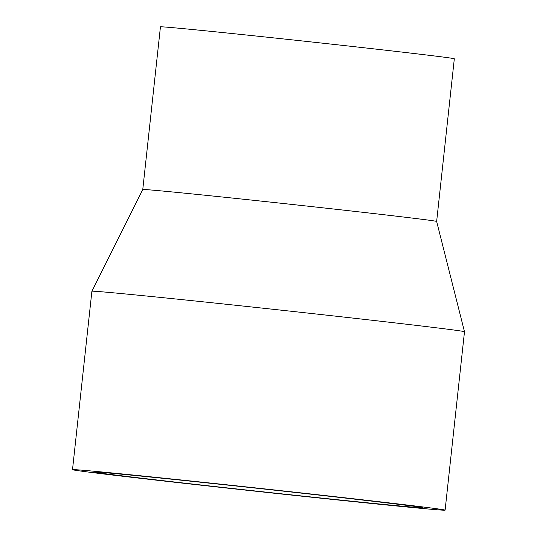 <?xml version="1.0" encoding="UTF-8"?>
<svg xmlns="http://www.w3.org/2000/svg" width="537" height="537" viewBox="0 0 537 537"><rect width="100%" height="100%" fill="white"/><g stroke="black" fill="none" stroke-linecap="round" stroke-linejoin="round"><path stroke-width="0.81" d="M349.043 500.927A165.121 1.443 6.2 0 1 180.848 482.723A165.121 1.443 6.2 0 1 94.653 472.077A165.121 1.443 6.2 0 1 258.962 488.475A165.121 1.443 6.2 0 1 422.961 507.747A165.121 1.443 6.2 0 1 349.043 500.927M361.22 502.41A187.393 1.638 6.2 0 1 170.336 481.749A187.393 1.638 6.2 0 1 72.508 469.674A187.393 1.638 6.2 0 1 258.988 488.281A187.393 1.638 6.2 0 1 445.106 510.15A187.393 1.638 6.2 0 1 361.22 502.41M72.508 469.674L91.894 291.255A187.393 1.638 6.2 0 1 91.894 291.249A187.393 1.638 6.2 0 1 278.367 309.862A187.393 1.638 6.2 0 1 464.492 331.725A187.393 1.638 6.2 0 1 464.492 331.732L445.106 510.15M91.894 291.249L142.768 189.521A147.803 1.289 6.2 0 1 142.768 189.521A147.803 1.289 6.2 0 1 289.846 204.208A147.803 1.289 6.2 0 1 436.648 221.445A147.803 1.289 6.2 0 1 436.648 221.452L464.492 331.725M142.768 189.527L160.442 26.85A147.803 1.289 6.2 0 1 307.52 41.53A147.803 1.289 6.2 0 1 454.315 58.775L436.648 221.452"/></g></svg>
